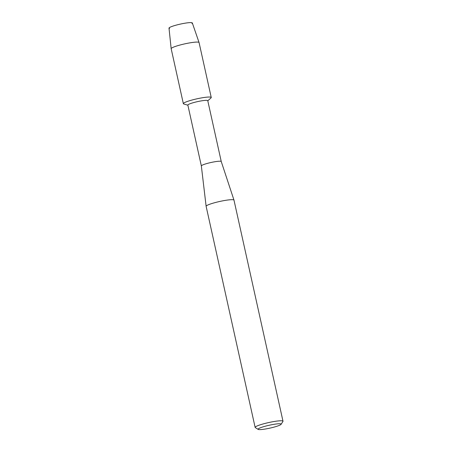 <?xml version="1.0" encoding="UTF-8"?>
<svg xmlns="http://www.w3.org/2000/svg" width="452" height="452" viewBox="0 0 452 452"><rect width="100%" height="100%" fill="white"/><g stroke="black" fill="none" stroke-linecap="round" stroke-linejoin="round"><path stroke-width="0.68" d="M169.579 28.459A11.944 1.497 -12.5 0 1 172.545 26.233A11.944 1.497 -12.5 0 1 184.619 23.261A11.944 1.497 -12.5 0 1 191.942 23.498M201.355 165.952A10.193 1.277 -12.5 0 1 201.349 165.935L187.857 105.073A10.193 1.277 -12.5 0 1 201.18 100.903A10.193 1.277 -12.5 0 1 207.756 100.66L221.248 161.528A10.193 1.277 -12.5 0 1 221.248 161.539L233.978 200.112A14.266 1.785 -12.5 0 1 233.983 200.134L282.997 421.224A14.266 1.785 -12.5 0 1 282.935 421.467L281.082 424.326A11.82 1.48 -12.5 0 1 265.68 428.959A11.82 1.48 -12.5 0 1 258.188 429.4A11.82 1.48 -12.5 0 1 273.505 424.4A11.82 1.48 -12.5 0 1 281.082 424.326M187.885 105.209L183.772 103.977A14.289 1.791 -12.5 0 1 187.925 101.259A14.289 1.791 -12.5 0 1 202.027 97.818A14.289 1.791 -12.5 0 1 210.994 97.943L207.784 100.802M258.188 429.4L255.301 427.592A14.266 1.785 -12.5 0 1 255.137 427.4L206.123 206.31A14.266 1.785 -12.5 0 1 206.123 206.287L201.349 165.935A10.193 1.277 -12.5 0 1 214.672 161.776A10.193 1.277 -12.5 0 1 221.243 161.522M206.123 206.287A14.266 1.785 -12.5 0 1 224.774 200.473A14.266 1.785 -12.5 0 1 233.978 200.112M255.137 427.4A14.266 1.785 -12.5 0 1 273.788 421.558A14.266 1.785 -12.5 0 1 282.997 421.224M171.161 48.686L169.003 28.126A11.944 1.497 -12.5 0 1 184.619 23.261A11.944 1.497 -12.5 0 1 192.32 22.956L199.055 42.505A14.289 1.791 -12.5 0 1 199.061 42.528L211.242 97.485A14.289 1.791 -12.5 0 0 202.027 97.818A14.289 1.791 -12.5 0 0 183.348 103.666L171.167 48.714A14.289 1.791 -12.5 0 1 171.161 48.686A14.289 1.791 -12.5 0 1 189.84 42.867A14.289 1.791 -12.5 0 1 199.055 42.505"/></g></svg>
